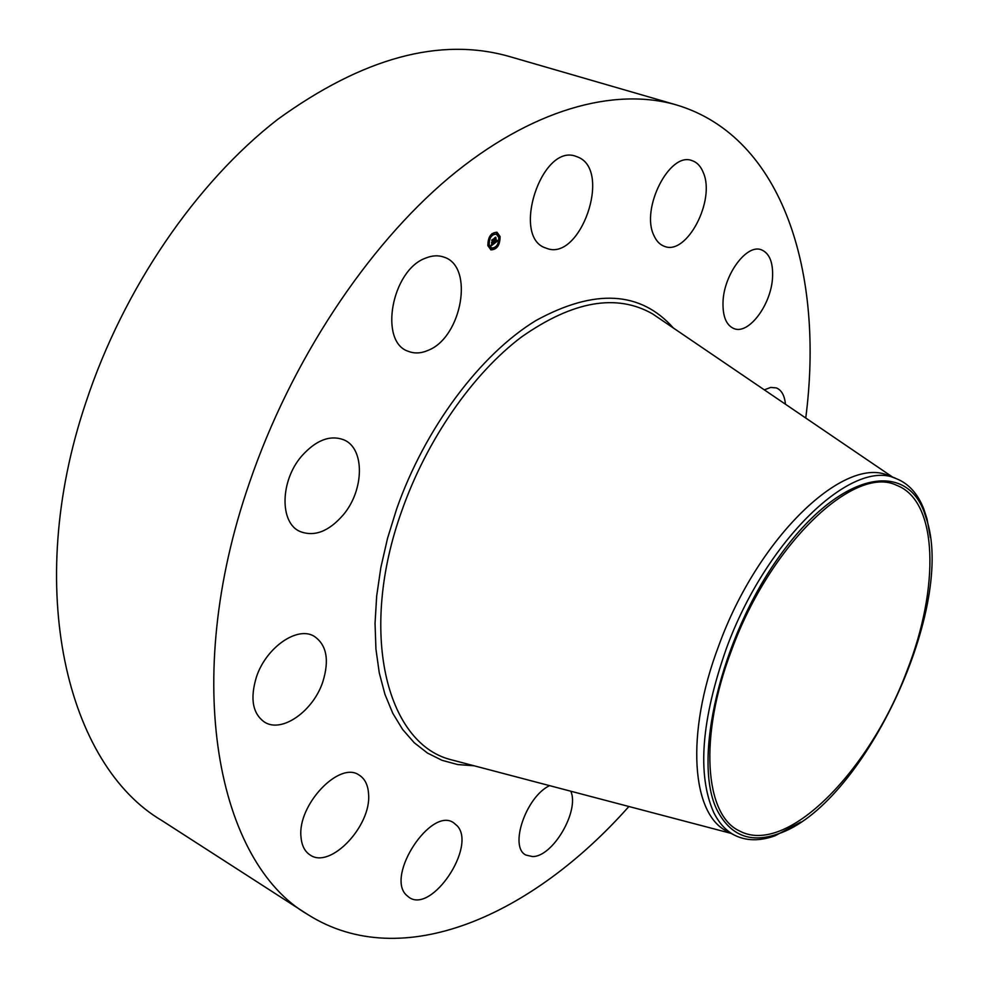 <?xml version="1.0" encoding="UTF-8"?>
<svg xmlns="http://www.w3.org/2000/svg" width="988" height="988" viewBox="0 0 988 988"><rect width="100%" height="100%" fill="white"/><g stroke="black" fill="none" stroke-linecap="round" stroke-linejoin="round"><path stroke-width="1.48" d="M545.919 248.05C510.722 237.725 541.659 142.692 576.078 156.388L578.079 157.154C612.301 170.751 580.067 262.413 546.352 248.21L545.919 248.05M628.899 806.492C532.865 914.888 402.388 974.526 307.75 914.505L161.81 820.509C67.555 765.157 22.81 589.626 85.87 402.486C123.562 288.237 196.489 182.323 277.69 119.375C362.966 57.637 440.265 36.704 509.561 56.563L676.298 104.889C783.706 136.85 824.412 274.405 805.739 418.023M307.75 914.505C218.089 862.709 180.224 681.831 249.581 482.391C291.102 360.793 367.079 246.494 448.947 177.717C531.062 109.199 614.166 86.932 676.298 104.889M800.885 822.028L775.111 835.749C759.723 841.282 746.138 841.06 734.343 835.082L727.452 831.464C691.649 814.952 685.104 734.158 718.721 645.806C758.241 536.212 845.728 454.307 889.286 475.957L896.548 478.76C908.787 483.737 917.889 493.839 923.829 509.079L926.991 518.811L930.4 537.521M734.343 835.082C725.822 830.612 718.931 823.004 713.645 812.297C697.108 774.678 701.27 720.338 726.106 649.252C765.786 539.399 853.212 457.185 896.548 478.76M927.362 521.8C954.383 612.054 861.548 806.863 777.778 833.995C750.781 843.468 730.675 835.737 717.449 810.802C691.773 761.612 720.487 637.63 779.89 555.651C838.936 473.079 905.169 459.383 924.249 512.229L927.362 521.8M906.861 671.124C869.65 771.282 786.189 856.633 739.296 830.834C704.691 814.964 698.677 736.455 731.429 650.598C769.911 544.153 854.595 464.323 896.585 485.293C938.328 500.854 939.835 587.625 906.861 671.124M457.296 825.931C476.574 846.555 431.966 913.542 409.205 897.475L406.29 895.042C385.653 875.529 431.089 806.616 453.566 822.72L457.296 825.931M723.018 301.958C723.784 274.59 746.78 243.616 761.378 249.791C769.479 253.212 773.209 262.388 772.542 277.319C771.356 304.576 748.719 334.957 733.948 328.596C726.254 325.287 722.611 316.407 723.018 301.958M368.573 794.019C371.611 825.709 330.424 869.477 310.158 855.015C304.773 851.545 301.723 845.567 301.007 837.058C297.24 805.121 339.242 760.846 358.953 774.963C364.819 778.569 368.03 784.917 368.573 794.019M764.304 389.852L770.689 387.432L776.383 387.926C781.582 390.099 784.596 395.521 785.435 404.216M322.829 681.794C313.344 710.977 282.074 733.281 264.685 722.228C252.669 713.83 249.89 698.812 256.361 677.2C265.933 647.572 297.19 625.886 314.023 636.186C326.633 644.695 329.572 659.91 322.829 681.794M343.342 514.773C328.831 531.532 314.332 537.089 299.87 531.433C279.555 522.776 280.086 481.033 301.538 456.234C315.913 440.129 330.017 434.671 343.836 439.833C365.017 448.416 364.313 490.011 343.342 514.773M428.335 350.258C421.221 353.42 414.565 353.778 408.365 351.333C378.577 342.144 391.619 269.835 425.865 258.029C432.361 255.423 438.425 255.126 444.032 257.164C474.45 266.427 461.964 337.13 428.335 350.258M570.792 791.215C579.697 810.889 552.786 857.041 532.495 856.559L526.024 855.089C508.795 847.469 525.814 796.908 549.575 785.633M653.871 235.403C640.496 208.666 669.74 151.349 691.933 160.599C697.009 162.254 700.813 166.293 703.345 172.69C715.658 200.539 686.635 255.769 664.479 246.358C659.922 244.765 656.378 241.109 653.871 235.403M487.887 245.679C487.887 237.034 490.925 232.563 497.001 232.266L500.076 236.515C500.052 245.16 497.001 249.606 490.937 249.878L487.887 245.679M489.184 244.703C489.184 237.898 491.579 234.378 496.359 234.144L498.792 237.491C498.767 244.295 496.371 247.803 491.592 248.013L489.184 244.703M494.469 243.357L494.642 242.097L495.717 242.122L494.63 238.269L495.84 237.355L496.223 241.418L496.902 240.368L496.272 241.677L497.038 240.22L497.631 240.986L494.469 243.357M494.272 243.233L494.506 242.023L494.346 243.233M494.902 242.27L495.482 241.974L494.247 238.232L495.606 237.219L494.408 238.219L495.581 242.011L494.902 242.27M491.444 245.679L491.678 244.332L493.259 243.987L492.95 242.393L493.061 243.925L491.925 244.456L492.975 243.888L492.716 242.566L491.999 243.764L491.715 242.344L492.889 242.109L492.11 240.208L493.42 239.232L494.21 243.604L491.444 245.679M491.258 245.456L491.542 244.234L491.258 245.456M491.493 242.332L491.863 243.789L491.493 242.332M492.604 241.998L491.691 240.158L493.321 239.034L491.863 240.133L492.691 242.048L492.061 242.406L492.691 242.048M495.013 248.297L495.568 247.494L495.013 248.297M488.158 245.469L488.714 244.654L488.158 245.469M490.752 249.174L491.308 248.359L490.752 249.174M492.234 234.391L492.777 233.576L492.234 234.391M488.776 239.343L489.332 238.528L488.776 239.343M499.805 236.725L499.249 237.54L499.805 236.725M499.187 242.826L498.631 243.641L499.187 242.826M497.236 232.995L496.68 233.81L497.236 232.995M493.259 241.652L493.247 243.875M493.049 241.344L493.691 241.776M492.703 239.775L493.444 241.393M495.544 238.034L496.223 241.418M492.37 240.454L491.703 240.146M490.727 249.803L495.297 248.568M495.655 248.26L498.804 243.628M499.138 242.715L499.78 237.083M499.693 236.515L496.791 232.192M496.161 234.07L492.79 234.502M492.543 234.662L489.492 238.701M489.159 239.578L488.801 244.715M488.912 245.123L491.382 247.939M494.778 247.506L495.025 248.371M488.48 244.691L487.776 244.975M491.061 248.408L490.777 249.248M491.913 233.711L492.246 234.465M499.372 236.515L498.644 236.91M496.803 232.773L496.519 233.625M458.889 761.785L449.911 759.426C386.259 742.433 358.249 631.678 401.82 510.784C426.841 439.586 472.82 373.637 521.565 336.945C572.879 300.969 616.586 293.3 652.685 313.949L660.367 319.173M474.166 765.799L457.654 764.551L442.007 760.315L427.458 753.054L414.256 742.754L402.622 729.465L392.779 713.274L384.937 694.329L379.269 672.84L375.934 649.079L375.045 623.354L376.675 596.048L380.837 567.594L387.506 538.448L396.596 509.104C425.025 427.94 480.366 354.371 535.965 320.52C594.64 288.434 640.459 290.941 673.433 328.053M660.466 319.235L893.115 477.439M731.083 833.378L459 761.81M777.778 833.995L775.111 835.749M924.249 512.229L923.829 509.079"/></g></svg>

